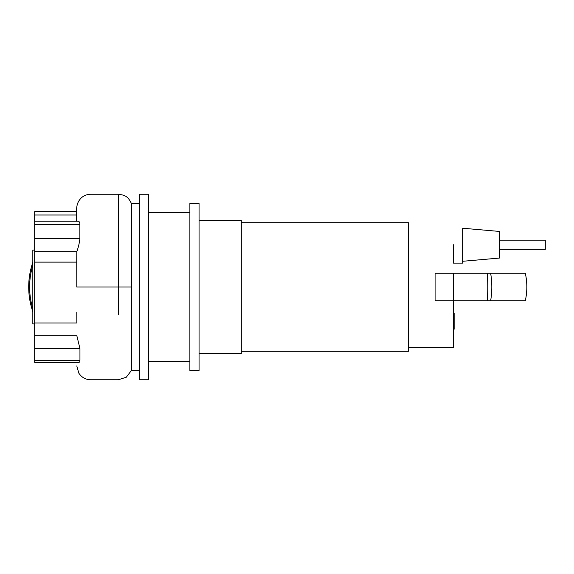 <?xml version="1.0" encoding="UTF-8"?>
<svg xmlns="http://www.w3.org/2000/svg" width="574" height="574" viewBox="0 0 574 574"><rect width="100%" height="100%" fill="white"/><g stroke="black" fill="none" stroke-linecap="round" stroke-linejoin="round"><path stroke-width="0.86" d="M453.46 313.196L454.149 313.196L454.149 325.092L453.46 325.092M454.149 323.664L453.46 323.664M454.149 325.092L454.149 329.218L453.46 329.218M454.149 329.218L453.46 329.469M499.38 249.346L545.3 249.346L545.3 240.162L499.38 240.162M199.063 353.584L241.31 353.584L241.31 220.416L199.063 220.416M241.31 351.288L408.458 351.288L408.458 222.712L241.31 222.712M453.46 244.754L453.46 263.122L462.644 263.122L462.644 228.222L499.38 231.437L499.38 258.07L462.644 261.285M408.458 347.614L453.46 347.614L453.46 300.776L435.092 300.776L435.092 273.224L453.46 273.224L453.46 300.776L525.31 300.776C527.334 291.592 527.334 282.408 525.31 273.224L453.46 273.224M525.31 273.224L525.31 273.224A63.37 63.327 90 0 1 525.31 300.776M34.67 323.872L32.833 323.872L32.833 250.128L34.67 250.128M139.367 379.758L139.367 194.242L148.551 194.242L148.551 379.758L139.367 379.758M189.879 370.574L189.879 203.426L199.063 203.426L199.063 370.574L189.879 370.574M139.367 370.574L131.353 370.574L131.36 203.44C127.729 195.634 124.171 195.103 118.316 194.242L118.316 314.688M76.607 211.648L34.67 211.648L34.67 215.006L76.579 215.006M79.879 238.748L34.67 238.748L34.67 221.191L78.523 221.22L79.499 222.045L79.851 223.308L79.879 238.748C79.348 243.254 78.322 247.566 76.787 251.677L76.737 262.117L34.67 262.117L34.67 251.677L76.787 251.677M34.67 238.748L34.67 251.677M76.83 322.323L76.78 312.399M34.67 221.191L34.67 215.006M34.67 360.271L34.67 335.69L76.837 335.69L79.951 348.619L79.951 360.271L34.67 360.271L34.67 362.352L79.011 362.352M34.67 335.69L34.67 262.117M34.67 322.968L76.78 322.968M76.737 262.117L76.78 284.517M79.951 360.271L79.736 361.964L79.025 362.352M32.833 262.318A75.768 75.768 0 0 0 32.833 311.682A75.768 75.768 0 0 1 32.833 262.318A75.768 75.768 0 0 0 28.7 287M454.149 319.158L453.46 319.158M454.149 314.624L453.46 314.624M487.254 273.224A63.37 21.439 90 0 1 487.254 300.776M490.634 273.224A63.37 49.328 90 0 1 490.634 300.776M131.733 287L76.78 287L76.773 276.037L76.78 287M34.67 224.549L79.829 224.549M34.67 348.619L79.951 348.619M32.833 265.303A74.85 74.85 0 0 0 32.833 308.697M189.879 361.39L148.551 361.39M139.367 203.426L131.353 203.426M189.879 212.61L148.551 212.61M76.78 365.911L78.796 373.114C81.867 377.721 86.172 379.938 91.718 379.758L118.316 379.758L126.287 377.233L131.353 370.574M76.572 221.191L76.586 213.765C76.859 208.089 76.184 209.302 77.39 203.992C79.779 197.829 84.156 194.579 90.527 194.242L118.316 194.242"/></g></svg>
